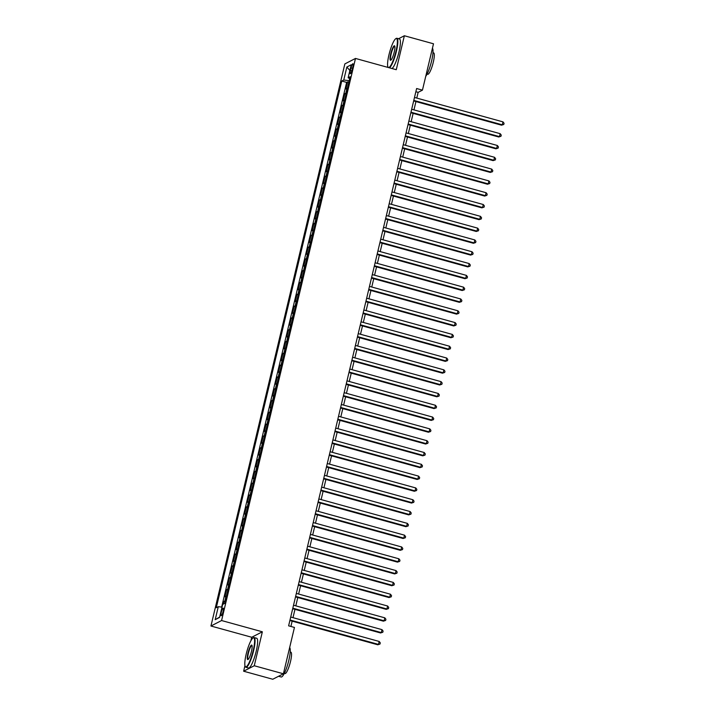 <?xml version="1.0" encoding="UTF-8"?>
<svg xmlns="http://www.w3.org/2000/svg" width="715" height="715" viewBox="0 0 715 715"><rect width="100%" height="100%" fill="white"/><g stroke="black" fill="none" stroke-linecap="round" stroke-linejoin="round"><path stroke-width="1.07" d="M223.107 611.468A3.941 0.778 -74.6 0 0 223.241 608.134A3.941 0.778 -74.6 0 0 221.266 612.415A3.941 0.778 -74.6 0 0 221.141 615.74A3.941 0.778 -74.6 0 0 223.107 611.468M244.959 665.647L243.636 671.215L254.272 665.745L262.36 631.801L251.725 637.262L250.876 640.828M251.725 637.262L210.943 626.009L344.853 63.912L355.489 58.442L221.578 620.54L210.943 626.009M387.736 66.352L387.512 67.282M243.636 671.215L272.764 679.25L283.408 673.789L294.446 627.439L288.619 625.831L416.622 88.526L422.449 90.135L433.496 43.785L404.359 35.75L398.568 38.726M347.383 88.347A4.933 0.858 -166.6 0 0 346.972 88.454L345.917 88.991L347.606 81.903L348.831 82.243M346.257 93.066A4.933 0.858 -166.6 0 0 345.846 93.173L344.791 93.71L346.024 94.049M344.791 93.71L343.111 100.797L344.156 100.261A4.933 0.858 -166.6 0 1 344.567 100.154M341.752 111.96A4.933 0.858 -166.6 0 0 341.341 112.067L340.295 112.604L341.985 105.525L343.209 105.856M338.937 123.775A4.933 0.858 -166.6 0 0 338.526 123.874L337.48 124.419L339.169 117.332L340.394 117.671M336.13 135.582A4.933 0.858 -166.6 0 0 335.719 135.689L334.665 136.225L336.354 129.138L337.578 129.478M333.315 147.388A4.933 0.858 -166.6 0 0 332.904 147.496L331.858 148.032L333.539 140.944L334.772 141.284M330.5 159.195A4.933 0.858 -166.6 0 0 330.089 159.302L329.043 159.838L330.732 152.76L331.957 153.09M327.685 171.01A4.933 0.858 -166.6 0 0 327.273 171.108L326.228 171.654L327.917 164.566L329.141 164.906M324.878 182.817A4.933 0.858 -166.6 0 0 324.467 182.924L323.412 183.46L325.102 176.373L326.326 176.712M322.063 194.623A4.933 0.858 -166.6 0 0 321.652 194.73L320.597 195.267L322.286 188.179L323.511 188.519M319.248 206.429A4.933 0.858 -166.6 0 0 318.836 206.537L317.791 207.073L319.48 199.994L320.704 200.334M316.432 218.245A4.933 0.858 -166.6 0 0 316.021 218.343L314.975 218.888L316.665 211.801L317.889 212.141M313.617 230.051A4.933 0.858 -166.6 0 0 313.215 230.159L312.16 230.695L313.849 223.607L315.074 223.947M310.81 241.858A4.933 0.858 -166.6 0 0 310.399 241.965L309.345 242.501L311.034 235.414L312.258 235.753M307.995 253.673A4.933 0.858 -166.6 0 0 307.584 253.771L306.538 254.308L308.219 247.229L309.452 247.569M305.18 265.48A4.933 0.858 -166.6 0 0 304.769 265.578L303.723 266.123L305.412 259.036L306.637 259.375M302.365 277.286A4.933 0.858 -166.6 0 0 301.953 277.393L300.908 277.929L302.597 270.842L303.821 271.182M299.558 289.092A4.933 0.858 -166.6 0 0 299.147 289.2L298.092 289.736L299.782 282.648L301.006 282.988M296.743 300.908A4.933 0.858 -166.6 0 0 296.332 301.006L295.286 301.551L296.966 294.464L298.2 294.803M293.928 312.714A4.933 0.858 -166.6 0 0 293.516 312.812L292.471 313.358L294.16 306.27L295.384 306.61M291.112 324.521A4.933 0.858 -166.6 0 0 290.701 324.628L289.655 325.164L291.345 318.077L292.569 318.416M288.306 336.327A4.933 0.858 -166.6 0 0 287.895 336.434L286.84 336.971L288.529 329.892L289.754 330.223M285.491 348.142A4.933 0.858 -166.6 0 0 285.079 348.241L284.025 348.786L285.714 341.699L286.938 342.038M282.675 359.949A4.933 0.858 -166.6 0 0 282.264 360.047L281.218 360.592L282.908 353.505L284.132 353.845M279.86 371.755A4.933 0.858 -166.6 0 0 279.449 371.863L278.403 372.399L280.092 365.311L281.317 365.651M277.045 383.562A4.933 0.858 -166.6 0 0 276.642 383.669L275.588 384.205L277.277 377.127L278.501 377.457M274.238 395.377A4.933 0.858 -166.6 0 0 273.827 395.475L272.772 396.021L274.462 388.933L275.686 389.273M271.423 407.184A4.933 0.858 -166.6 0 0 271.012 407.291L269.966 407.827L271.646 400.74L272.88 401.079M268.608 418.99A4.933 0.858 -166.6 0 0 268.197 419.097L267.151 419.634L268.84 412.546L270.064 412.886M265.792 430.796A4.933 0.858 -166.6 0 0 265.381 430.904L264.336 431.44L266.025 424.361L267.249 424.692M262.986 442.612A4.933 0.858 -166.6 0 0 262.575 442.71L261.52 443.255L263.209 436.168L264.434 436.507M260.171 454.418A4.933 0.858 -166.6 0 0 259.76 454.526L258.714 455.062L260.394 447.974L261.627 448.314M257.355 466.225A4.933 0.858 -166.6 0 0 256.944 466.332L255.899 466.868L257.588 459.781L258.812 460.12M254.54 478.031A4.933 0.858 -166.6 0 0 254.129 478.138L253.083 478.675L254.772 471.596L255.997 471.927M251.734 489.847A4.933 0.858 -166.6 0 0 251.322 489.945L250.268 490.49L251.957 483.403L253.181 483.742M248.918 501.653A4.933 0.858 -166.6 0 0 248.507 501.76L247.453 502.296L249.142 495.209L250.366 495.549M246.103 513.459A4.933 0.858 -166.6 0 0 245.692 513.567L244.646 514.103L246.335 507.015L247.56 507.355M243.288 525.275A4.933 0.858 -166.6 0 0 242.877 525.373L241.831 525.909L243.52 518.831L244.744 519.17M240.472 537.081A4.933 0.858 -166.6 0 0 240.07 537.179L239.016 537.725L240.705 530.637L241.929 530.977M237.666 548.888A4.933 0.858 -166.6 0 0 237.255 548.995L236.2 549.531L237.889 542.444L239.114 542.783M234.851 560.694A4.933 0.858 -166.6 0 0 234.44 560.801L233.394 561.338L235.074 554.25L236.308 554.59M232.035 572.509A4.933 0.858 -166.6 0 0 231.624 572.608L230.579 573.144L232.268 566.066L233.492 566.405M229.22 584.316A4.933 0.858 -166.6 0 0 228.809 584.414L227.763 584.959L229.452 577.872L230.677 578.212M226.414 596.122A4.933 0.858 -166.6 0 0 226.003 596.23L224.948 596.766L226.637 589.678L227.862 590.018M351.02 67.898L350.395 70.49A3.825 0.751 -74.6 0 0 350.27 73.717A3.825 0.751 -74.6 0 0 352.182 69.578L352.799 66.978A3.825 0.751 -74.6 0 0 352.924 63.751A3.825 0.751 -74.6 0 0 351.02 67.898L352.486 68.3M349.206 80.67L343.763 80.017L341.752 81.045L216.279 607.723L218.29 606.686L215.197 619.673L219.568 617.429L222.66 604.443L224.671 603.406L350.144 76.737L348.134 77.765L349.698 78.605M343.763 80.017L346.855 67.022L351.226 64.779L348.134 77.765M347.606 81.903L346.641 82.395L221.65 607.089M225.288 600.85A4.933 0.858 13.4 0 0 224.876 600.949L223.822 601.494L223.187 604.175M226.637 589.678L227.692 589.142A4.933 0.858 13.4 0 1 228.094 589.035M229.452 577.872L230.498 577.336A4.933 0.858 13.4 0 1 230.909 577.228M232.268 566.066L233.313 565.52A4.933 0.858 13.4 0 1 233.725 565.422M235.074 554.25L236.129 553.714A4.933 0.858 13.4 0 1 236.54 553.616M237.889 542.444L238.944 541.907A4.933 0.858 13.4 0 1 239.355 541.8M240.705 530.637L241.75 530.101A4.933 0.858 13.4 0 1 242.162 529.994M243.52 518.831L244.566 518.286A4.933 0.858 13.4 0 1 244.977 518.187M246.335 507.015L247.381 506.479A4.933 0.858 13.4 0 1 247.792 506.372M249.142 495.209L250.196 494.673A4.933 0.858 13.4 0 1 250.607 494.566M251.957 483.403L253.012 482.866A4.933 0.858 13.4 0 1 253.414 482.759M254.772 471.596L255.818 471.051A4.933 0.858 13.4 0 1 256.229 470.953M257.588 459.781L258.633 459.245A4.933 0.858 13.4 0 1 259.044 459.137M260.394 447.974L261.449 447.438A4.933 0.858 13.4 0 1 261.86 447.331M263.209 436.168L264.264 435.632A4.933 0.858 13.4 0 1 264.666 435.524M266.025 424.361L267.07 423.816A4.933 0.858 13.4 0 1 267.481 423.718M268.84 412.546L269.886 412.01A4.933 0.858 13.4 0 1 270.297 411.903M271.646 400.74L272.701 400.203A4.933 0.858 13.4 0 1 273.112 400.096M274.462 388.933L275.516 388.397A4.933 0.858 13.4 0 1 275.927 388.29M277.277 377.127L278.323 376.582A4.933 0.858 13.4 0 1 278.734 376.483M280.092 365.311L281.138 364.775A4.933 0.858 13.4 0 1 281.549 364.668M282.908 353.505L283.953 352.969A4.933 0.858 13.4 0 1 284.364 352.861M285.714 341.699L286.769 341.153A4.933 0.858 13.4 0 1 287.18 341.055M288.529 329.892L289.575 329.347A4.933 0.858 13.4 0 1 289.986 329.249M291.345 318.077L292.39 317.54A4.933 0.858 13.4 0 1 292.801 317.433M294.16 306.27L295.206 305.734A4.933 0.858 13.4 0 1 295.617 305.627M296.966 294.464L298.021 293.919A4.933 0.858 13.4 0 1 298.432 293.82M299.782 282.648L300.836 282.112A4.933 0.858 13.4 0 1 301.238 282.014M302.597 270.842L303.643 270.306A4.933 0.858 13.4 0 1 304.054 270.199M305.412 259.036L306.458 258.499A4.933 0.858 13.4 0 1 306.869 258.392M308.219 247.229L309.273 246.684A4.933 0.858 13.4 0 1 309.684 246.586M311.034 235.414L312.089 234.878A4.933 0.858 13.4 0 1 312.5 234.779M313.849 223.607L314.895 223.071A4.933 0.858 13.4 0 1 315.306 222.964M316.665 211.801L317.71 211.265A4.933 0.858 13.4 0 1 318.121 211.157M319.48 199.994L320.526 199.449A4.933 0.858 13.4 0 1 320.937 199.351M322.286 188.179L323.341 187.643A4.933 0.858 13.4 0 1 323.752 187.536M325.102 176.373L326.147 175.836A4.933 0.858 13.4 0 1 326.558 175.729M327.917 164.566L328.963 164.03A4.933 0.858 13.4 0 1 329.374 163.923M330.732 152.76L331.778 152.215A4.933 0.858 13.4 0 1 332.189 152.116M333.539 140.944L334.593 140.408A4.933 0.858 13.4 0 1 335.004 140.301M336.354 129.138L337.409 128.602A4.933 0.858 13.4 0 1 337.811 128.494M339.169 117.332L340.215 116.795A4.933 0.858 13.4 0 1 340.626 116.688M341.985 105.525L343.03 104.98A4.933 0.858 13.4 0 1 343.441 104.882M254.272 665.745L283.408 673.789M262.36 631.801L221.578 620.54M355.489 58.442L396.271 69.704L404.359 35.75M416.774 98.08L418.141 92.351L422.449 90.135M290.898 626.456L292.158 621.156M292.989 617.671L294.973 609.341M295.804 605.855L297.789 597.534M298.62 594.049L300.595 585.728M301.426 582.242L303.41 573.922M304.241 570.436L306.226 562.106M307.057 558.621L309.041 550.3M309.872 546.814L311.856 538.493M312.678 535.008L314.663 526.687M315.494 523.201L317.478 514.872M318.309 511.386L320.293 503.065M321.124 499.579L323.108 491.259M323.931 487.773L325.915 479.443M326.746 475.967L328.73 467.637M329.561 464.151L331.546 455.83M332.377 452.345L334.361 444.024M335.192 440.538L337.167 432.209M337.998 428.732L339.983 420.402M340.814 416.917L342.798 408.596M343.629 405.11L345.613 396.789M346.444 393.304L348.428 384.974M349.251 381.497L351.235 373.167M352.066 369.682L354.05 361.361M354.881 357.875L356.865 349.555M357.697 346.069L359.681 337.739M360.503 334.254L362.487 325.933M363.318 322.447L365.302 314.126M366.134 310.641L368.118 302.32M368.949 298.834L370.933 290.505M371.764 287.019L373.739 278.698M374.571 275.212L376.555 266.892M377.386 263.406L379.37 255.085M380.201 251.6L382.185 243.27M383.017 239.784L384.992 231.463M385.823 227.978L387.807 219.657M388.638 216.171L390.622 207.851M391.454 204.365L393.438 196.035M394.269 192.549L396.253 184.229M397.075 180.743L399.059 172.422M399.891 168.937L401.875 160.607M402.706 157.13L404.69 148.8M405.521 145.315L407.505 136.994M408.337 133.508L410.312 125.188M411.143 121.702L413.127 113.372M413.958 109.895L415.942 101.566M415.862 91.726L418.141 92.351M346.641 82.395L341.752 81.045M223.822 601.494L225.055 601.824M218.29 606.686L222.025 607.133M349.867 70.499L346.855 67.022M215.197 619.673L219.648 617.09M413.663 100.94L501.555 125.188L502.27 124.821L413.797 100.404M502.976 121.872L504.057 123.284L503.78 124.464L502.27 124.821L502.976 121.872L414.494 97.455M503.78 124.464L501.555 125.188M395.976 51.23A15.042 2.949 -74.6 0 0 395.824 38.664A15.042 2.949 -74.6 0 0 388.96 54.832A15.042 2.949 -74.6 0 0 387.986 67.076A15.042 2.949 -74.6 0 0 395.976 51.23M395.824 38.664L396.253 38.413A15.408 3.021 105.4 0 1 396.914 38.27A15.408 3.021 105.4 0 1 396.414 51.283A15.408 3.021 105.4 0 1 389.434 67.809M394.224 52.132A7.516 1.475 105.4 0 1 390.792 60.212A7.516 1.475 105.4 0 1 390.721 53.929A7.516 1.475 105.4 0 1 394.716 46.001A7.516 1.475 105.4 0 1 394.224 52.132M394.823 46.278A7.15 1.403 -74.6 0 0 394.725 46.234A7.15 1.403 -74.6 0 0 391.15 53.983A7.15 1.403 -74.6 0 0 390.917 60.015A7.15 1.403 -74.6 0 0 391.025 60.024M432.441 48.2A15.408 3.021 105.4 0 1 431.601 60.989A15.408 3.021 105.4 0 1 425.729 76.371M432.986 52.696L433.639 52.883A11.091 2.172 105.4 0 1 433.281 62.25A11.091 2.172 105.4 0 1 427.74 74.271L427.078 74.092M396.914 38.27L399.479 38.976A15.408 3.021 105.4 0 1 398.979 51.989A15.408 3.021 105.4 0 1 391.999 68.524M253.208 650.525A15.042 2.949 -74.6 0 0 253.047 637.959A15.042 2.949 -74.6 0 0 246.192 654.127A15.042 2.949 -74.6 0 0 245.209 666.371A15.042 2.949 -74.6 0 0 253.208 650.525M253.047 637.959L253.485 637.709A15.408 3.021 105.4 0 1 254.147 637.566A15.408 3.021 105.4 0 1 253.637 650.578A15.408 3.021 105.4 0 1 245.951 667.274A15.408 3.021 105.4 0 1 245.451 666.818L245.209 666.371M251.457 651.428A7.516 1.475 105.4 0 1 248.025 659.507A7.516 1.475 105.4 0 1 247.944 653.224A7.516 1.475 105.4 0 1 251.939 645.296A7.516 1.475 105.4 0 1 251.457 651.428M252.046 645.574A7.15 1.403 -74.6 0 0 251.948 645.529A7.15 1.403 -74.6 0 0 248.382 653.278A7.15 1.403 -74.6 0 0 248.15 659.31A7.15 1.403 -74.6 0 0 248.257 659.319M289.664 647.495A15.408 3.021 105.4 0 1 288.833 660.285A15.408 3.021 105.4 0 1 281.138 676.989L278.564 676.274M290.21 651.991L290.871 652.178A11.091 2.172 105.4 0 1 290.505 661.545A11.091 2.172 105.4 0 1 284.972 673.566L284.311 673.387M254.147 637.566L256.712 638.272A15.408 3.021 105.4 0 1 256.202 651.285A15.408 3.021 105.4 0 1 248.516 667.98L245.951 667.274M410.857 112.747L498.739 136.994L499.454 136.628L410.982 112.219M500.16 133.678L501.251 135.09L500.965 136.27L499.454 136.628L500.16 133.678L411.688 109.261M500.965 136.27L498.739 136.994M408.042 124.553L495.924 148.809L496.639 148.434L408.167 124.026M497.345 145.485L498.435 146.897L498.149 148.077L496.639 148.434L497.345 145.485L408.873 121.076M498.149 148.077L495.924 148.809M405.226 136.368L493.109 160.616L493.833 160.249L405.351 135.832M494.53 157.291L495.62 158.712L495.343 159.892L493.833 160.249L494.53 157.291L406.057 132.883M495.343 159.892L493.109 160.616M402.411 148.175L490.293 172.422L491.017 172.056L402.545 147.639M491.723 169.106L492.805 170.519L492.528 171.698L491.017 172.056L491.723 169.106L403.242 144.689M492.528 171.698L490.293 172.422M399.605 159.981L487.487 184.229L488.202 183.862L399.73 159.454M488.908 180.913L489.998 182.325L489.712 183.505L488.202 183.862L488.908 180.913L400.427 156.496M489.712 183.505L487.487 184.229M396.789 171.788L484.672 196.044L485.387 195.669L396.914 171.26M486.093 192.719L487.183 194.131L486.897 195.311L485.387 195.669L486.093 192.719L397.62 168.311M486.897 195.311L484.672 196.044M393.974 183.603L481.856 207.851L482.58 207.484L394.099 183.067M483.277 204.526L484.368 205.947L484.091 207.127L482.58 207.484L483.277 204.526L394.805 180.117M484.091 207.127L481.856 207.851M391.159 195.41L479.041 219.657L479.765 219.291L391.284 194.873M480.471 216.341L481.553 217.753L481.275 218.933L479.765 219.291L480.471 216.341L391.99 191.924M481.275 218.933L479.041 219.657M388.343 207.216L476.235 231.463L476.95 231.097L388.477 206.689M477.656 228.148L478.737 229.56L478.46 230.739L476.95 231.097L477.656 228.148L389.175 203.73M478.46 230.739L476.235 231.463M385.537 219.031L473.419 243.279L474.134 242.903L385.662 218.495M474.84 239.954L475.931 241.366L475.645 242.555L474.134 242.903L474.84 239.954L386.368 215.546M475.645 242.555L473.419 243.279M382.722 230.838L470.604 255.085L471.328 254.719L382.847 230.302M472.025 251.76L473.116 253.181L472.829 254.361L471.328 254.719L472.025 251.76L383.553 227.352M472.829 254.361L470.604 255.085M379.906 242.644L467.789 266.892L468.513 266.525L380.031 242.108M469.21 263.576L470.3 264.988L470.023 266.168L468.513 266.525L469.21 263.576L380.738 239.159M470.023 266.168L467.789 266.892M377.091 254.451L464.982 278.707L465.697 278.332L377.225 253.923M466.403 275.382L467.485 276.794L467.208 277.974L465.697 278.332L466.403 275.382L377.922 250.965M467.208 277.974L464.982 278.707M374.285 266.266L462.167 290.513L462.882 290.138L374.41 265.73M463.588 287.189L464.678 288.601L464.393 289.79L462.882 290.138L463.588 287.189L375.116 262.78M464.393 289.79L462.167 290.513M371.469 278.072L459.352 302.32L460.067 301.953L371.594 277.536M460.773 298.995L461.863 300.416L461.577 301.596L460.067 301.953L460.773 298.995L372.3 274.587M461.577 301.596L459.352 302.32M368.654 289.879L456.536 314.126L457.26 313.76L368.779 289.352M457.957 310.81L459.048 312.223L458.771 313.402L457.26 313.76L457.957 310.81L369.485 286.393M458.771 313.402L456.536 314.126M365.839 301.685L453.721 325.942L454.445 325.566L365.973 301.158M455.151 322.617L456.233 324.029L455.956 325.209L454.445 325.566L455.151 322.617L366.67 298.2M455.956 325.209L453.721 325.942M363.032 313.501L450.915 337.748L451.63 337.382L363.157 312.964M452.336 334.423L453.426 335.836L453.14 337.024L451.63 337.382L452.336 334.423L363.855 310.015M453.14 337.024L450.915 337.748M360.217 325.307L448.099 349.555L448.814 349.188L360.342 324.771M449.521 346.23L450.611 347.651L450.325 348.831L448.814 349.188L449.521 346.23L361.048 321.822M450.325 348.831L448.099 349.555M357.402 337.114L445.284 361.361L446.008 360.995L357.527 336.586M446.705 358.045L447.796 359.457L447.519 360.637L446.008 360.995L446.705 358.045L358.233 333.628M447.519 360.637L445.284 361.361M354.586 348.92L442.469 373.176L443.193 372.801L354.712 348.393M443.899 369.852L444.98 371.264L444.703 372.444L443.193 372.801L443.899 369.852L355.418 345.434M444.703 372.444L442.469 373.176M351.771 360.735L439.662 384.983L440.377 384.616L351.905 360.199M441.084 381.658L442.174 383.07L441.888 384.259L440.377 384.616L441.084 381.658L352.602 357.25M441.888 384.259L439.662 384.983M348.965 372.542L436.847 396.789L437.562 396.423L349.09 372.006M438.268 393.473L439.359 394.886L439.073 396.065L437.562 396.423L438.268 393.473L349.796 369.056M439.073 396.065L436.847 396.789M346.149 384.348L434.032 408.596L434.756 408.229L346.274 383.821M435.453 405.28L436.543 406.692L436.257 407.872L434.756 408.229L435.453 405.28L346.981 380.863M436.257 407.872L434.032 408.596M343.334 396.155L431.217 420.411L431.94 420.036L343.459 395.627M432.638 417.086L433.728 418.498L433.451 419.678L431.94 420.036L432.638 417.086L344.165 392.678M433.451 419.678L431.217 420.411M340.519 407.97L428.41 432.218L429.125 431.851L340.653 407.434M429.831 428.893L430.913 430.314L430.636 431.494L429.125 431.851L429.831 428.893L341.35 404.484M430.636 431.494L428.41 432.218M337.712 419.776L425.595 444.024L426.31 443.658L337.838 419.24M427.016 440.708L428.106 442.12L427.82 443.3L426.31 443.658L427.016 440.708L338.544 416.291M427.82 443.3L425.595 444.024M334.897 431.583L422.78 455.83L423.495 455.464L335.022 431.056M424.201 452.515L425.291 453.927L425.005 455.106L423.495 455.464L424.201 452.515L335.728 428.097M425.005 455.106L422.78 455.83M332.082 443.389L419.964 467.646L420.688 467.27L332.207 442.862M421.385 464.321L422.476 465.733L422.199 466.913L420.688 467.27L421.385 464.321L332.913 439.913M422.199 466.913L419.964 467.646M329.266 455.205L417.149 479.452L417.873 479.086L329.401 454.669M418.579 476.127L419.66 477.549L419.383 478.728L417.873 479.086L418.579 476.127L330.098 451.719M419.383 478.728L417.149 479.452M326.46 467.011L414.343 491.259L415.058 490.892L326.585 466.475M415.764 487.943L416.854 489.355L416.568 490.535L415.058 490.892L415.764 487.943L327.282 463.526M416.568 490.535L414.343 491.259M323.645 478.818L411.527 503.065L412.242 502.699L323.77 478.29M412.948 499.749L414.039 501.161L413.753 502.341L412.242 502.699L412.948 499.749L324.476 475.332M413.753 502.341L411.527 503.065M320.829 490.633L408.712 514.88L409.436 514.505L320.955 490.097M410.133 511.556L411.223 512.968L410.946 514.148L409.436 514.505L410.133 511.556L321.661 487.147M410.946 514.148L408.712 514.88M318.014 502.439L405.897 526.687L406.62 526.32L318.139 501.903M407.327 523.362L408.408 524.783L408.131 525.963L406.62 526.32L407.327 523.362L318.845 498.954M408.131 525.963L405.897 526.687M315.199 514.246L403.09 538.493L403.805 538.127L315.333 513.71M404.511 535.178L405.602 536.59L405.316 537.769L403.805 538.127L404.511 535.178L316.03 510.76M405.316 537.769L403.09 538.493M312.392 526.052L400.275 550.309L400.99 549.933L312.518 525.525M401.696 546.984L402.786 548.396L402.5 549.576L400.99 549.933L401.696 546.984L313.224 522.567M402.5 549.576L400.275 550.309M309.577 537.868L397.46 562.115L398.183 561.74L309.702 537.331M398.881 558.79L399.971 560.202L399.694 561.391L398.183 561.74L398.881 558.79L310.408 534.382M399.694 561.391L397.46 562.115M306.762 549.674L394.644 573.922L395.368 573.555L306.887 549.138M396.065 570.597L397.156 572.018L396.879 573.198L395.368 573.555L396.065 570.597L307.593 546.188M396.879 573.198L394.644 573.922M303.947 561.481L391.838 585.728L392.553 585.362L304.081 560.944M393.259 582.412L394.34 583.824L394.063 585.004L392.553 585.362L393.259 582.412L304.778 557.995M394.063 585.004L391.838 585.728M301.14 573.287L389.023 597.543L389.738 597.168L301.265 572.76M390.444 594.219L391.534 595.631L391.248 596.811L389.738 597.168L390.444 594.219L301.971 569.801M391.248 596.811L389.023 597.543M298.325 585.102L386.207 609.35L386.922 608.974L298.45 584.566M387.628 606.025L388.719 607.437L388.433 608.626L386.922 608.974L387.628 606.025L299.156 581.617M388.433 608.626L386.207 609.35M295.51 596.909L383.392 621.156L384.116 620.79L295.635 596.373M384.813 617.832L385.903 619.253L385.626 620.432L384.116 620.79L384.813 617.832L296.341 593.423M385.626 620.432L383.392 621.156M292.694 608.715L380.577 632.963L381.301 632.596L292.828 608.188M382.007 629.647L383.088 631.059L382.811 632.239L381.301 632.596L382.007 629.647L293.525 605.23M382.811 632.239L380.577 632.963M289.888 620.522L377.77 644.778L378.485 644.403L290.013 619.994M379.191 641.453L380.282 642.865L379.996 644.045L378.485 644.403L379.191 641.453L290.71 617.036M379.996 644.045L377.77 644.778M345.846 93.173L346.972 88.454M224.876 600.949L226.003 596.23M227.692 589.142L228.809 584.414M230.498 577.336L231.624 572.608M233.313 565.52L234.44 560.801M236.129 553.714L237.255 548.995M238.944 541.907L240.07 537.179M241.75 530.101L242.877 525.373M244.566 518.286L245.692 513.567M247.381 506.479L248.507 501.76M250.196 494.673L251.322 489.945M253.012 482.866L254.129 478.138M255.818 471.051L256.944 466.332M258.633 459.245L259.76 454.526M261.449 447.438L262.575 442.71M264.264 435.632L265.381 430.904M267.07 423.816L268.197 419.097M269.886 412.01L271.012 407.291M272.701 400.203L273.827 395.475M275.516 388.397L276.642 383.669M278.323 376.582L279.449 371.863M281.138 364.775L282.264 360.047M283.953 352.969L285.079 348.241M286.769 341.153L287.895 336.434M289.575 329.347L290.701 324.628M292.39 317.54L293.516 312.812M295.206 305.734L296.332 301.006M298.021 293.919L299.147 289.2M300.836 282.112L301.953 277.393M303.643 270.306L304.769 265.578M306.458 258.499L307.584 253.771M309.273 246.684L310.399 241.965M312.089 234.878L313.215 230.159M314.895 223.071L316.021 218.343M317.71 211.265L318.836 206.537M320.526 199.449L321.652 194.73M323.341 187.643L324.467 182.924M326.147 175.836L327.273 171.108M328.963 164.03L330.089 159.302M331.778 152.215L332.904 147.496M334.593 140.408L335.719 135.689M337.409 128.602L338.526 123.874M340.215 116.795L341.341 112.067M343.03 104.98L344.156 100.261M351.816 70.883L350.395 70.49"/></g></svg>
